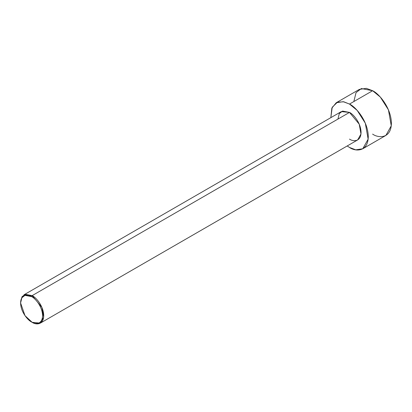 <?xml version="1.0" encoding="UTF-8"?>
<svg xmlns="http://www.w3.org/2000/svg" width="412" height="412" viewBox="0 0 412 412"><rect width="100%" height="100%" fill="white"/><g stroke="black" fill="none" stroke-linecap="round" stroke-linejoin="round"><path stroke-width="0.62" d="M31.585 296.625C34.793 297.969 42.415 306.173 42.565 315.644C42.415 324.944 34.793 324.352 31.585 321.988L32.162 322.318C35.54 324.811 43.564 325.434 43.718 315.644C43.564 305.673 35.54 297.037 32.162 295.62L31.585 296.625C28.371 294.261 20.749 293.663 20.6 302.964C20.749 312.435 28.371 320.639 31.585 321.988C34.793 324.352 42.415 324.944 42.565 315.644C42.415 306.173 34.793 297.969 31.585 296.625L32.162 295.62L41.895 307.388L43.636 317.209L40.335 323.132L32.162 322.318L24.993 315.644L20.6 302.964L21.893 297.742L24.993 295.358L31.585 296.625M40.335 323.132L357.668 139.92L360.969 133.998L359.228 124.177L349.494 112.409L32.162 295.62L349.494 112.409C352.873 113.825 360.897 122.462 361.056 132.432C360.897 142.222 352.873 141.599 349.494 139.112M349.494 104.066L357.204 110.431L365.31 123.188L368.143 139.148L362.776 148.768L355.757 149.829L349.494 147.455L347.198 145.966L349.494 147.455C354.989 151.498 368.024 152.512 368.282 136.604C368.024 120.402 354.989 106.368 349.494 104.066L372.613 90.722L349.494 104.066L343.876 101.821L337.49 102.145L332.211 107.285L330.846 117.647L331.84 108.145L336.213 102.753L343.232 101.692L349.494 104.066M362.776 148.768L385.9 135.419L391.261 125.799L388.434 109.839L380.327 97.083L372.613 90.722C378.108 93.019 391.142 107.053 391.4 123.26C391.142 139.163 378.108 138.149 372.613 134.106M353.831 101.563L356.04 92.633L361.345 88.549L372.613 90.722L366.35 88.343L359.331 89.404L336.213 102.753M337.933 119.083L339.292 113.588L342.557 111.075L349.494 112.409L341.321 111.6L23.984 294.812L32.162 295.62L25.225 294.286L21.96 296.8L20.6 302.964M32.162 322.318L31.58 321.988"/></g></svg>
